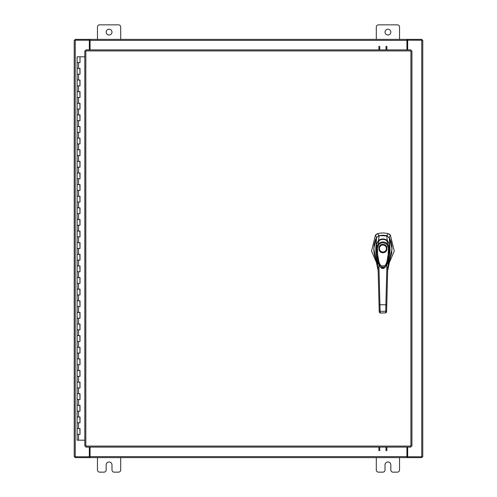 <?xml version="1.0" encoding="UTF-8"?>
<svg xmlns="http://www.w3.org/2000/svg" width="497" height="497" viewBox="0 0 497 497"><rect width="100%" height="100%" fill="white"/><g stroke="black" fill="none" stroke-linecap="round" stroke-linejoin="round"><path stroke-width="0.75" d="M77.19 428.582L80.005 428.582L77.19 428.582M79.831 434.39L77.103 434.39L80.005 434.39L79.831 428.582M77.19 416.964L80.005 416.964L77.19 416.964M79.831 422.773L77.103 422.773L80.005 422.773L79.831 416.964M77.19 405.347L80.005 405.347L77.19 405.347M79.831 411.156L77.103 411.156L80.005 411.156L79.831 405.347M77.19 393.73L80.005 393.73L77.19 393.73M79.831 399.538L77.103 399.538L80.005 399.538L79.831 393.73M77.19 382.106L80.005 382.106L77.19 382.106M79.831 387.921L77.103 387.921L80.005 387.921L79.831 382.106M77.19 370.489L80.005 370.489L77.19 370.489M79.831 376.297L77.103 376.297L80.005 376.297L79.831 370.489M77.19 358.871L80.005 358.871L77.19 358.871M79.831 364.68L77.103 364.68L80.005 364.68L79.831 358.871M77.19 347.254L80.005 347.254L77.19 347.254M79.831 353.063L77.103 353.063L80.005 353.063L79.831 347.254M77.19 335.637L80.005 335.637L77.19 335.637M79.831 341.445L77.103 341.445L80.005 341.445L79.831 335.637M77.19 324.019L80.005 324.019L77.19 324.019M79.831 329.828L77.103 329.828L80.005 329.828L79.831 324.019M77.19 312.402L80.005 312.402L77.19 312.402M79.831 318.21L77.103 318.21L80.005 318.21L79.831 312.402M77.19 300.784L80.005 300.784L77.19 300.784M79.831 306.593L77.103 306.593L80.005 306.593L79.831 300.784M77.19 289.161L80.005 289.161L77.19 289.161M79.831 294.976L77.103 294.976L80.005 294.976L79.831 289.161M77.19 277.543L80.005 277.543L77.19 277.543M79.831 283.352L77.103 283.352L80.005 283.352L79.831 277.543M77.19 265.926L80.005 265.926L77.19 265.926M79.831 271.735L77.103 271.735L80.005 271.735L79.831 265.926M77.19 254.309L80.005 254.309L77.19 254.309M79.831 260.117L77.103 260.117L80.005 260.117L79.831 254.309M77.19 242.691L80.005 242.691L77.19 242.691M79.831 248.5L77.103 248.5L80.005 248.5L79.831 242.691M77.19 231.074L80.005 231.074L77.19 231.074M79.831 236.883L77.103 236.883L80.005 236.883L79.831 231.074M77.19 219.457L80.005 219.457L77.19 219.457M79.831 225.265L77.103 225.265L80.005 225.265L79.831 219.457M77.19 207.839L80.005 207.839L77.19 207.839M79.831 213.648L77.103 213.648L80.005 213.648L79.831 207.839M77.19 196.216L80.005 196.216L77.19 196.216M79.831 202.024L77.103 202.024L80.005 202.024L79.831 196.216M77.19 184.598L80.005 184.598L77.19 184.598M79.831 190.407L77.103 190.407L80.005 190.407L79.831 184.598M77.19 172.981L80.005 172.981L77.19 172.981M79.831 178.79L77.103 178.79L80.005 178.79L79.831 172.981M77.19 161.363L80.005 161.363L77.19 161.363M79.831 167.172L77.103 167.172L80.005 167.172L79.831 161.363M77.19 149.746L80.005 149.746L77.19 149.746M79.831 155.555L77.103 155.555L80.005 155.555L79.831 149.746M77.19 138.129L80.005 138.129L77.19 138.129M79.831 143.937L77.103 143.937L80.005 143.937L79.831 138.129M77.19 126.511L80.005 126.511L77.19 126.511M79.831 132.32L77.103 132.32L80.005 132.32L79.831 126.511M77.19 114.894L80.005 114.894L77.19 114.894M79.831 120.703L77.103 120.703L80.005 120.703L79.831 114.894M77.19 103.27L80.005 103.27L77.19 103.27M79.831 109.079L77.103 109.079L80.005 109.079L79.831 103.27M77.19 91.653L80.005 91.653L77.19 91.653M79.831 97.462L77.103 97.462L80.005 97.462L79.831 91.653M77.19 80.036L80.005 80.036L77.19 80.036M79.831 85.844L77.103 85.844L80.005 85.844L79.831 80.036M77.19 68.418L80.005 68.418L77.19 68.418M79.831 74.227L77.103 74.227L80.005 74.227L79.831 68.418M79.918 56.801L77.19 56.801M79.831 62.61L77.103 62.61L80.005 62.61L80.005 56.801L84.807 56.801M77.103 56.801L77.103 440.199L84.807 440.199M385.013 32.112A2.907 2.907 0 0 0 387.921 35.014A2.907 2.907 0 0 0 390.822 32.112A2.907 2.907 0 0 0 387.921 29.205A2.907 2.907 0 0 0 385.013 32.112M399.538 39.375L399.538 27.055A2.205 2.205 0 0 0 397.327 24.85L378.509 24.85A2.205 2.205 0 0 0 376.297 27.055L376.297 39.375M376.297 457.625L376.297 469.945A2.205 2.205 0 0 0 378.509 472.15L382.808 472.15A2.205 2.205 0 0 0 385.013 469.945L385.013 464.888A2.907 2.907 0 0 1 387.921 461.986A2.907 2.907 0 0 1 390.822 464.888L390.822 469.945A2.205 2.205 0 0 0 393.028 472.15L397.327 472.15A2.205 2.205 0 0 0 399.538 469.945L399.538 457.625M106.178 32.112A2.907 2.907 0 0 0 109.079 35.014A2.907 2.907 0 0 0 111.987 32.112A2.907 2.907 0 0 0 109.079 29.205A2.907 2.907 0 0 0 106.178 32.112M120.703 39.375L120.703 27.055A2.205 2.205 0 0 0 118.491 24.85L99.673 24.85A2.205 2.205 0 0 0 97.462 27.055L97.462 39.375M97.462 457.625L97.462 469.945A2.205 2.205 0 0 0 99.673 472.15L103.972 472.15A2.205 2.205 0 0 0 106.178 469.945L106.178 464.888A2.907 2.907 0 0 1 109.079 461.986A2.907 2.907 0 0 1 111.987 464.888L111.987 469.945A2.205 2.205 0 0 0 114.192 472.15L118.491 472.15A2.205 2.205 0 0 0 120.703 469.945L120.703 457.625M382.914 235.274A18.296 18.296 0 0 0 379.186 235.659L377.558 233.696A20.582 20.582 0 0 1 388.263 233.696L386.641 235.659A18.296 18.296 0 0 0 382.914 235.274M376.391 234.23L377.558 233.696L375.421 235.174L371.557 251.122L377.621 265.218M388.207 265.218L394.27 251.122L390.406 235.174L389.493 234.273M376.465 237.777L373.763 248.804L376.31 259.95M389.511 259.95L392.058 248.804L389.362 237.777M389.163 237.448L390.406 235.174L388.263 233.696L389.455 234.242M376.353 234.255L375.421 235.174L376.658 237.448M387.449 235.92L379.199 235.659L376.471 237.634L375.657 239.243L374.111 244.642L373.831 250.954L374.67 255.955L376.422 260.279M379.186 235.659L378.379 235.92M382.914 252.706C377.54 252.936 377.54 244.145 382.914 244.375C388.287 244.145 388.287 252.936 382.914 252.706M386.623 248.543A3.709 3.709 0 0 1 382.914 252.252A3.709 3.709 0 0 1 379.205 248.543A3.709 3.709 0 0 1 382.914 244.828A3.709 3.709 0 0 1 386.623 248.543M386.393 248.543A3.479 3.479 0 0 1 382.914 252.022A3.479 3.479 0 0 1 379.428 248.543A3.479 3.479 0 0 1 382.914 245.058A3.479 3.479 0 0 1 386.393 248.543M388.878 245.307L389.337 245.207L389.53 250.997L388.3 260.316L385.896 266.311L384.784 267.628L383.088 268.43L381.659 268.082L380.087 266.547L377.577 260.509L376.291 251.035L376.484 245.207L376.95 245.307M377.422 248.04L378.888 244.493L378.254 243.884C381.361 241.325 384.467 241.325 387.573 243.884L389.319 248.028L388.406 248.04C388.014 254.576 388.716 263.106 383.057 267.554C377.03 263.702 377.85 254.495 377.422 248.04L376.509 248.028L378.254 243.884L378.584 241.008C381.479 238.889 384.361 238.889 387.238 241.008C387.436 240.349 389.94 245.381 389.325 245.114L389.319 248.028L386.169 265.883L379.658 265.883L376.509 248.028L376.496 245.114C375.881 245.381 378.391 240.337 378.584 241.008L378.844 241.505M378.888 244.493C381.578 242.225 384.262 242.225 386.933 244.493L387.573 243.884L387.238 241.008L386.983 241.505M379.658 265.883L379.565 265.721C378.54 265.193 375.266 253.979 376.496 245.127L376.496 245.114C376.881 243.195 377.565 241.822 378.546 241.008L378.559 241.002C381.361 238.852 384.262 238.852 387.269 241.002L387.281 241.008C388.287 241.53 389.642 245.027 389.331 245.127L389.151 255.818C388.48 261.192 386.536 265.628 386.256 265.721L386.169 265.883C383.796 269.405 381.628 269.405 379.658 265.883L379.658 265.883M389.406 260.279L391.704 253.42L391.953 246.531L391.009 241.548L389.735 238.336L386.623 235.659L387.356 240.486L389.611 244.499L389.356 237.634M376.763 244.369L376.217 244.505L376.471 237.634M377.627 261.876L375.981 258.974M375.943 258.887L375.44 257.583L376.676 256.968C375.707 252.762 375.552 248.612 376.217 244.518L378.466 240.486L379.199 235.659M378.956 240.902L378.466 240.486C381.429 238.43 384.392 238.43 387.356 240.486L386.865 240.902M389.064 244.369L389.611 244.518C390.269 248.587 390.114 252.737 389.145 256.968L390.387 257.583L389.884 258.887M389.841 258.974L388.2 261.876M377.012 256.744L376.676 256.968L378.142 270.666L375.44 257.583L377.869 264.006M387.958 264.006L390.387 257.583L387.679 270.666L389.145 256.968L388.816 256.744M379.186 310.55L380.099 311.296L380.143 312.936L379.23 312.11L379.186 310.55L378.049 267.156L378.969 267.007L378.795 263.932M375.732 258.328L378.142 270.666L379.217 311.687M385.678 312.98L386.598 312.147L387.772 267.156L386.859 267.007L387.033 263.932M386.666 309.401L386.604 311.687M379.037 304.723L385.877 304.829L385.722 311.296L380.099 311.296L378.969 267.007M386.79 304.723L385.877 304.829L386.859 267.007M384.883 267.579L380.951 267.585M386.635 310.55L385.722 311.296L385.678 312.936L386.598 312.11M379.23 312.147L380.143 313.035L385.678 312.936L380.143 312.936M378.888 49.899L378.888 46.296M379.758 46.296L379.758 49.899M386.883 46.296L386.883 49.899M386.014 49.899L386.014 46.296M410.913 50.918L411.932 50.93L411.932 446.07L410.913 446.082L410.895 447.101L85.838 447.101L85.826 446.082L84.807 446.07L84.807 50.93L85.826 50.918L85.838 49.899L410.895 49.899L410.913 50.918L85.826 50.918L85.826 446.082L410.913 446.082L410.913 50.918M407.664 447.101L407.664 456.762L422.773 456.762L422.773 40.238L407.664 40.238L407.664 49.899M89.336 49.899L89.336 40.238L74.227 40.238L74.227 456.762L89.336 456.762L89.336 447.101M406.937 447.101L406.937 457.625L90.063 457.625L90.063 447.101M407.664 456.762L407.372 457.625L421.903 457.625L421.903 456.762M90.063 456.762L89.628 456.762L89.628 457.625L75.097 457.625L75.097 456.762M407.372 456.762L406.937 456.762M406.937 457.625L407.372 457.625M89.628 457.625L90.063 457.625M90.063 49.899L90.063 39.375L406.937 39.375L406.937 49.899M89.336 40.238L89.628 39.375L75.097 39.375L75.097 40.238M406.937 40.238L407.372 40.238L407.372 39.375L421.903 39.375L421.903 40.238M89.628 40.238L90.063 40.238M90.063 39.375L89.628 39.375M407.372 39.375L406.937 39.375M386.883 447.101L386.883 450.704M386.014 450.704L386.014 447.101M378.888 450.704L378.888 447.101M379.758 447.101L379.758 450.704M78.557 434.39L78.557 440.199M78.557 422.773L78.557 428.582M78.557 411.156L78.557 416.964M78.557 399.538L78.557 405.347M78.557 387.921L78.557 393.73M78.557 376.297L78.557 382.106M78.557 364.68L78.557 370.489M78.557 353.063L78.557 358.871M78.557 341.445L78.557 347.254M78.557 329.828L78.557 335.637M78.557 318.21L78.557 324.019M78.557 306.593L78.557 312.402M78.557 294.976L78.557 300.784M78.557 283.352L78.557 289.161M78.557 271.735L78.557 277.543M78.557 260.117L78.557 265.926M78.557 248.5L78.557 254.309M78.557 236.883L78.557 242.691M78.557 225.265L78.557 231.074M78.557 213.648L78.557 219.457M78.557 202.024L78.557 207.839M78.557 190.407L78.557 196.216M78.557 178.79L78.557 184.598M78.557 167.172L78.557 172.981M78.557 155.555L78.557 161.363M78.557 143.937L78.557 149.746M78.557 132.32L78.557 138.129M78.557 120.703L78.557 126.511M78.557 109.079L78.557 114.894M78.557 97.462L78.557 103.27M78.557 85.844L78.557 91.653M78.557 74.227L78.557 80.036M78.557 62.61L78.557 68.418M386.933 244.493L388.406 248.04M421.754 40.238L421.754 456.762M75.246 456.762L75.246 40.238M90.063 456.606L406.937 456.606M406.937 40.394L90.063 40.394M80.005 428.582L80.005 434.39M80.005 416.964L80.005 422.773M80.005 405.347L80.005 411.156M80.005 393.73L80.005 399.538M80.005 382.106L80.005 387.921M80.005 370.489L80.005 376.297M80.005 358.871L80.005 364.68M80.005 347.254L80.005 353.063M80.005 335.637L80.005 341.445M80.005 324.019L80.005 329.828M80.005 312.402L80.005 318.21M80.005 300.784L80.005 306.593M80.005 289.161L80.005 294.976M80.005 277.543L80.005 283.352M80.005 265.926L80.005 271.735M80.005 254.309L80.005 260.117M80.005 242.691L80.005 248.5M80.005 231.074L80.005 236.883M80.005 219.457L80.005 225.265M80.005 207.839L80.005 213.648M80.005 196.216L80.005 202.024M80.005 184.598L80.005 190.407M80.005 172.981L80.005 178.79M80.005 161.363L80.005 167.172M80.005 149.746L80.005 155.555M80.005 138.129L80.005 143.937M80.005 126.511L80.005 132.32M80.005 114.894L80.005 120.703M80.005 103.27L80.005 109.079M80.005 91.653L80.005 97.462M80.005 80.036L80.005 85.844M80.005 68.418L80.005 74.227M375.875 258.688L377.627 261.863M388.2 261.863L389.952 258.688M390.083 258.359L387.679 270.666"/></g></svg>
